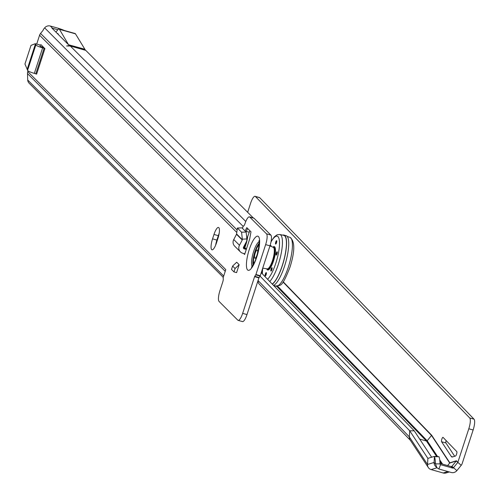 <?xml version="1.0" encoding="UTF-8"?>
<svg xmlns="http://www.w3.org/2000/svg" width="499" height="499" viewBox="0 0 499 499"><rect width="100%" height="100%" fill="white"/><g stroke="black" fill="none" stroke-linecap="round" stroke-linejoin="round"><path stroke-width="0.75" d="M64.446 30.52A9.338 1.316 18 0 0 57.067 27.925L50.293 26.01A5.37 5.121 -45 0 0 44.648 27.869L43.363 29.441A1.166 0.349 128.6 0 1 42.877 30.589L40.556 33.433A5.37 5.121 135 0 0 39.577 35.229L36.708 44.062M28 70.864L27.763 71.594A5.37 5.121 135 0 0 27.507 73.59L27.701 80.015A5.37 5.121 -45 0 0 29.142 83.221L223.278 277.363M225.679 269.971A5.37 5.121 -45 0 1 225.779 269.616L223.059 278.043A3.499 0.923 105.8 0 1 222.722 282.078L219.934 290.649A9.338 2.464 -74.2 0 0 219.055 301.421L237.817 320.183A9.338 2.464 -74.2 0 0 238.142 320.377A9.338 2.464 -74.2 0 0 242.651 313.366L254.577 276.664L255.931 274.506L265.643 244.616A9.338 2.464 -74.2 0 0 266.528 233.85L249.737 217.059A9.338 2.464 -74.2 0 0 249.419 216.865A9.338 2.464 -74.2 0 0 244.903 223.876L245.046 223.433A3.499 0.923 105.8 0 1 243.356 226.066A3.499 0.923 105.8 0 1 243.238 225.997L242.47 228.367M213.984 234.455A9.338 2.464 105.8 0 1 218.5 227.444A9.338 2.464 105.8 0 1 217.938 238.41L216.51 242.807A9.338 2.464 105.8 0 1 211.994 249.818A9.338 2.464 105.8 0 1 212.555 238.853L213.984 234.455L218.319 235.684A9.338 2.464 105.8 0 1 219.161 233.395M243.543 247.155L245.633 249.244A5.37 5.121 -45 0 1 246.269 249.469L249.725 238.84L250.985 231.829L246.793 227.638L245.084 230.981M246.269 249.469L244.641 254.484L243.637 253.48M239.164 264.695L236.582 272.641L233.981 271.905L231.511 269.435L232.609 266.061L236.694 262.224L239.164 264.695L235.079 268.531L233.981 271.905M35.198 43.719L35.554 43.949L27.27 69.455L24.95 64.015L31.007 45.372L35.198 43.719L39.278 44.735A5.37 0.755 18 0 1 39.995 45.328L40.276 46.301L43.12 47.311A5.37 0.755 -162 0 1 43.781 47.505L40.906 44.629L40.014 45.39M43.781 47.505L44.904 48.628L36.62 74.126L34.337 73.378A5.838 0.823 -162 0 1 27.551 70.421L35.841 44.922A5.838 0.823 18 0 0 42.621 47.879L34.337 73.378M244.236 246.949L245.184 244.03M246.868 238.834L249.818 230.669M215.668 245.09A9.338 2.464 105.8 0 1 216.89 240.081L218.319 235.684M253.38 218.088A9.338 2.464 105.8 0 1 253.754 218.088A9.338 2.464 105.8 0 1 254.072 218.281L270.863 235.073A9.338 2.464 105.8 0 1 269.978 245.839L260.266 275.729L258.912 277.887L246.986 314.588A9.338 2.464 105.8 0 1 242.47 321.599A9.338 2.464 105.8 0 1 242.152 321.406M75.48 33.851L59.443 29.322A7.005 1.846 -74.2 0 0 59.063 28.998L75.1 33.527A7.005 1.846 105.8 0 1 75.48 33.851L85.248 49.875L69.804 45.515L66.592 45.983L70.297 46.008L85.741 50.368L253.336 217.969M84.556 49.183L68.556 44.742L51.902 28.094L57.847 29.734M55.907 32.098L57.872 29.703A7.005 1.846 -74.2 0 1 59.063 28.998M85.217 50.224L85.248 49.875M57.466 33.651A2.333 0.618 -74.2 0 1 57.797 33.489A2.333 0.618 -74.2 0 1 57.921 33.601L58.657 34.849M59.443 29.322L68.556 44.742M245.938 231.835L247.647 228.492M246.175 231.368L249.032 232.172M246.138 232.035L241.578 232.228L242.321 239.158L246.88 238.959L246.138 232.035L241.953 227.85L237.387 228.043L236.588 233.956A0.699 0.667 135 0 1 236.507 234.281L233.75 239.539L239.476 245.265A5.838 5.57 135 0 0 242.72 253.224L244.204 253.642A0.699 0.667 -45 0 1 244.641 254.484M241.578 232.228L237.387 228.043M240.381 251.852L234.649 246.126A5.838 5.57 -45 0 1 233.75 239.539M245.633 249.244L244.148 248.826L243.406 248.084M246.88 238.959L246.88 239.489A5.37 5.121 135 0 1 246.257 241.978L243.5 247.236A1.166 1.117 135 0 0 244.148 248.826M242.321 239.158L242.314 239.688L236.588 233.956M239.476 245.265L242.233 240.013A0.699 0.667 135 0 0 242.314 239.688M235.079 268.531L232.609 266.061M27.27 69.455L27.551 70.421M35.554 43.949L35.841 44.922M35.822 73.796L44.105 48.297L42.621 47.879M44.105 48.297L44.904 48.628M265.406 273.889A1.753 0.462 105.8 0 1 266.254 272.573A1.753 0.462 105.8 0 1 266.148 274.625A1.753 0.462 105.8 0 1 265.3 275.941A1.753 0.462 105.8 0 1 265.406 273.889M270.408 246.069A1.753 0.462 105.8 0 1 270.92 245.564A1.753 0.462 105.8 0 1 271.088 246.319M275.766 242.009A1.753 0.462 105.8 0 1 276.608 240.699A1.753 0.462 105.8 0 1 276.502 242.751A1.753 0.462 105.8 0 1 275.66 244.067A1.753 0.462 105.8 0 1 275.766 242.009M276.278 253.08A1.753 0.462 105.8 0 1 277.12 251.764A1.753 0.462 105.8 0 1 277.014 253.823A1.753 0.462 105.8 0 1 276.172 255.139A1.753 0.462 105.8 0 1 276.278 253.08M271.1 269.017A1.753 0.462 105.8 0 1 271.943 267.701A1.753 0.462 105.8 0 1 271.836 269.759A1.753 0.462 105.8 0 1 270.994 271.076A1.753 0.462 105.8 0 1 271.1 269.017M271.094 241.447L274.369 236.819L277.095 234.786L279.802 234.486L283.769 235.378A25.568 6.743 105.8 0 1 282.322 265.412A25.568 6.743 105.8 0 1 272.211 284.043M265.424 275.922A1.753 0.462 105.8 0 1 265.624 273.945A1.753 0.462 105.8 0 1 266.347 272.654M271.113 271.051A1.753 0.462 105.8 0 1 271.313 269.08A1.753 0.462 105.8 0 1 272.036 267.782M276.29 255.114A1.753 0.462 105.8 0 1 276.49 253.143A1.753 0.462 105.8 0 1 277.213 251.845M275.779 244.048A1.753 0.462 105.8 0 1 275.978 242.071A1.753 0.462 105.8 0 1 276.702 240.78M273.533 285.409A25.917 6.836 -74.2 0 0 284.567 266.098A25.917 6.836 -74.2 0 0 286.127 235.678L283.956 235.06A25.917 6.836 105.8 0 1 282.397 265.487A25.917 6.836 105.8 0 1 272.373 284.212M282.677 235.129A25.917 6.836 105.8 0 1 283.956 235.06M270.62 246.144A1.753 0.462 105.8 0 1 271.013 245.645M269.953 245.92L273.352 247.373A11.209 2.957 105.8 0 1 272.516 260.459A11.209 2.957 105.8 0 1 267.277 268.905L262.736 268.125M255.026 252.475A9.805 2.589 -74.2 0 0 253.879 257.029A9.805 2.589 -74.2 0 0 253.991 263.46M259.187 245.059A9.805 2.589 -74.2 0 0 255.731 250.486A9.805 2.589 -74.2 0 0 255.064 252.344M255.176 253.211A4.291 1.135 105.8 0 1 257.397 250.08A4.291 1.135 105.8 0 1 257.546 250.317A4.291 1.135 105.8 0 1 256.991 255.026A4.291 1.135 105.8 0 1 255.338 258.126A4.291 1.135 105.8 0 1 254.771 258.164A4.291 1.135 105.8 0 1 255.176 253.211M456.548 454.271A2.333 0.618 105.8 0 1 455.531 456.011L452.45 456.965A11.67 3.081 105.8 0 1 451.901 456.984A11.67 3.081 105.8 0 1 451.321 456.516L441.59 441.746A2.333 0.618 105.8 0 1 441.827 439.176A2.333 0.618 105.8 0 1 442.975 437.349A2.333 0.618 105.8 0 1 443.062 437.398L456.772 451.57A2.333 0.618 105.8 0 1 456.548 454.271M259.037 197.535A9.338 2.464 105.8 0 1 259.43 197.529A9.338 2.464 105.8 0 1 259.761 197.735L474.05 419.185A9.338 2.464 105.8 0 1 473.139 429.995L468.804 428.772L457.857 462.299L456.385 460.777L449.83 462.81L431.654 435.215L283.22 281.829M468.804 428.772A9.338 2.464 -74.2 0 0 469.715 417.962L474.05 419.185M259.761 197.735L255.426 196.512L469.715 417.962M255.426 196.512A9.338 2.464 -74.2 0 0 255.095 196.307A9.338 2.464 -74.2 0 0 250.598 203.268L247.654 212.287M473.139 429.995L462.193 463.521A5.37 5.121 -44.1 0 1 461.213 465.311L456.866 470.626A5.37 5.121 -44.1 0 1 451.215 472.478L439.145 469.072A5.37 5.121 -44.1 0 1 438.877 468.985L440.548 464.669A0.699 0.667 -44.1 0 0 440.58 464.681L440.068 464.151M454.689 456.273L445.925 442.969A2.333 0.618 105.8 0 1 446.112 440.555M436.625 456.466L426.439 441.01L419.709 439.108M449.83 462.81A0.699 0.667 -44.1 0 1 449.699 463.041L431.523 435.452L427.181 440.767A0.699 0.667 135.9 0 1 426.439 441.01L276.883 286.451L276.733 285.74M434.149 456.442L438.977 456.691L434.149 456.442L427.88 458.381L427.524 464.482L409.348 436.887L409.704 430.793L260.06 276.147M431.641 457.221L414.257 430.837L261.245 272.716M283.07 282.041L431.523 435.452A0.699 0.667 135.9 0 0 431.654 435.215M258.052 280.538L409.348 436.887A5.37 5.121 135.9 0 0 410.166 439.968L428.342 467.557A5.37 5.121 135.9 0 0 431.117 469.584L443.187 472.99A5.37 5.121 135.9 0 0 446.168 472.94L449.356 471.954M410.415 440.349L259.38 284.268A5.37 5.121 -44.1 0 1 258.002 281.099L257.995 280.482M439.993 463.409L451.177 466.571A0.699 0.667 -44.1 0 0 451.913 466.328L456.261 461.014A0.699 0.667 -44.1 0 0 456.385 460.777M457.857 462.299A0.699 0.667 -44.1 0 1 457.726 462.529L453.385 467.844A0.699 0.667 -44.1 0 1 452.649 468.087L440.58 464.681M414.257 430.837L409.704 430.793L427.88 458.381M428.342 467.557A5.37 5.121 135.9 0 1 427.524 464.482L434.086 462.448L435.446 463.858L436.924 467.738L435.471 466.234A5.37 5.121 -44.1 0 1 434.086 462.448L434.436 456.685A9.338 2.027 90.6 0 1 435.446 463.858L439.999 463.902L440.28 464.494M438.977 456.691L438.995 456.728A9.338 2.027 90.6 0 1 439.999 463.902M436.924 467.738L438.877 468.985M261.607 273.084A25.68 6.774 105.8 0 0 261.944 272.716A7.005 1.846 105.8 0 1 262.268 272.385M447.634 465.567L449.699 463.041L456.261 461.014L461.213 465.311M451.152 466.565L451.913 466.328L456.866 470.626M442.576 464.139L439.706 459.785M437.529 456.479L427.181 440.767L277.606 286.195M244.498 247.211A11.209 2.957 -74.2 0 0 245.52 244.441A11.209 2.957 -74.2 0 0 246.225 242.04M246.88 239.083A11.209 2.957 -74.2 0 0 246.986 238.466M247.598 269.959A17.746 4.684 105.8 0 1 249.269 249.5A17.746 4.684 105.8 0 1 258.451 236.551A17.746 4.684 105.8 0 1 256.779 257.01A17.746 4.684 105.8 0 1 247.598 269.959M259.237 241.641A13.161 3.474 -74.2 0 0 253.099 253.28A13.161 3.474 -74.2 0 0 252.244 266.41M39.577 35.229L236.744 232.397M225.779 269.616L27.763 71.594M69.112 44.823L69.804 45.515M50.293 26.01L52.514 28.225M44.648 27.869L243.125 226.346M70.297 46.008L245.782 221.5M40.556 33.433L237.1 229.983M223.714 276.028L27.701 80.015M225.242 271.325L27.507 73.59M269.978 245.839L265.643 244.616M260.266 275.729L255.931 274.506M246.986 314.588L242.651 313.366M258.912 277.887L254.577 276.664M259.075 277.538L254.739 276.309M260.104 276.078L255.769 274.855M254.072 218.281L249.737 217.059M270.863 235.073L266.528 233.85M212.555 238.853L216.89 240.081M259.287 243.057A12.88 3.399 -74.2 0 0 254.353 253.629A12.88 3.399 -74.2 0 0 253.024 265.225M259.28 243.468A12.656 3.337 -74.2 0 0 254.577 253.692A12.656 3.337 -74.2 0 0 253.236 264.869M57.597 33.782L58.115 33.932M242.233 240.013L236.507 234.281M35.466 43.875L27.177 69.373M273.109 246.961A12.138 3.206 105.8 0 1 273.527 260.89A12.138 3.206 105.8 0 1 266.853 269.123M272.853 247.111A11.67 3.081 105.8 0 1 273.695 246.961A11.67 3.081 105.8 0 1 272.99 260.665A11.67 3.081 105.8 0 1 267.352 269.429A11.67 3.081 105.8 0 1 266.709 268.867M266.772 268.874A11.44 3.019 -74.2 0 0 272.728 260.553A11.44 3.019 -74.2 0 0 272.909 247.136M288.347 267.077A25.343 6.687 105.8 0 1 276.197 286.133C280.669 284.386 281.317 289.202 289.963 267.277C295.028 251.159 295.034 241.192 289.969 237.356A25.343 6.687 105.8 0 1 288.347 267.077M279.802 234.486A25.343 6.687 105.8 0 1 278.373 264.258A25.343 6.687 105.8 0 1 269.753 281.505M271.007 241.903A23.01 6.075 105.8 0 1 279.134 239.121A23.01 6.075 105.8 0 1 275.822 263.185A23.01 6.075 105.8 0 1 267.583 279.259M262.399 273.907A23.01 6.075 105.8 0 1 262.748 268.131M276.883 286.451L273.976 285.634M452.649 468.087L451.177 466.571M434.436 456.685L438.995 456.728M445.925 442.969L441.59 441.746M247.735 236.164A12.668 3.343 105.8 0 1 244.816 247.529M431.117 469.584L436.956 467.775M443.187 472.99L447.877 471.536M441.478 463.827L439.881 461.413M452.668 456.897L451.321 456.516M216.242 242.339A12.55 3.312 -74.2 0 0 216.179 243.774M242.47 321.599L238.142 320.377M253.754 218.088L249.419 216.865M259.486 241.098L259.043 240.487L259.249 244.092L257.378 254.459L255.226 260.74L253.517 264.364L251.477 267.283L252.351 266.965M243.849 246.568L246.387 249.107M267.352 269.429L266.641 268.861M276.197 286.133L273.683 285.565M262.58 268.612L262.231 273.733M289.969 237.356L287.187 236.401M273.695 246.961L272.791 247.08M255.731 250.486A35.017 35.017 0 0 0 253.879 257.029M255.095 196.307L259.43 197.529"/></g></svg>
